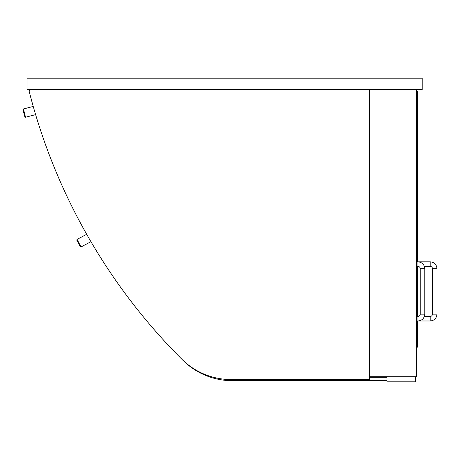 <?xml version="1.0" encoding="UTF-8"?>
<svg xmlns="http://www.w3.org/2000/svg" width="460" height="460" viewBox="0 0 460 460"><rect width="100%" height="100%" fill="white"/><g stroke="black" fill="none" stroke-linecap="round" stroke-linejoin="round"><path stroke-width="0.69" d="M27.008 89.545L27.008 78.171L422.217 78.171L422.217 89.545L27.008 89.545M369.334 89.545L369.334 379.552L231.15 379.552A69.943 69.943 0 0 1 181.734 359.11A581.153 581.153 0 0 1 29.256 91.672A1.708 1.708 0 0 1 30.906 89.545A1.708 1.708 0 0 0 29.256 91.672M416.53 89.545L416.53 376.711L369.334 376.711M417.668 261.843L417.668 91.252L416.53 91.252M417.668 266.392L417.668 316.434M417.668 320.982L417.668 347.139L416.53 347.139M430.175 261.843L430.175 266.392A2.277 2.277 0 0 1 432.452 268.669L437 268.669C436.597 264.523 434.32 262.246 430.175 261.843L416.53 261.843M437 314.157L432.452 314.157A2.277 2.277 0 0 1 430.175 316.434L430.175 320.982C434.32 320.58 436.597 318.303 437 314.157L437 268.669M417.95 266.392A2.277 2.277 0 0 1 420.227 268.669L424.775 268.669C424.367 264.523 422.096 262.246 417.95 261.843L417.95 266.392L416.53 266.392M424.775 268.669L424.775 314.157L420.227 314.157A2.277 2.277 0 0 1 417.95 316.434L417.95 320.982L430.175 320.982M386.958 376.711L386.958 381.829L415.391 381.829L415.391 376.711M386.958 380.69L232.288 380.69A69.943 69.943 0 0 1 182.833 360.203A581.153 581.153 0 0 1 181.987 359.358M369.334 377.28L386.958 377.28M23.408 108.962L23 109.652L24.834 116.811L25.53 117.225L23.408 108.962L33.235 106.438M77.044 239.424L76.808 240.189L78.545 243.455L80.281 246.715L81.046 246.951L77.044 239.424L86.681 234.295M430.175 266.392L424.384 266.392M432.452 314.157L432.452 268.669M424.384 316.434L430.175 316.434M420.227 314.157L420.227 268.669M424.775 314.157C424.367 318.303 422.096 320.58 417.95 320.982L416.53 320.982M416.53 316.434L417.95 316.434M25.53 117.225L35.627 114.632M81.046 246.951L90.942 241.69"/></g></svg>
